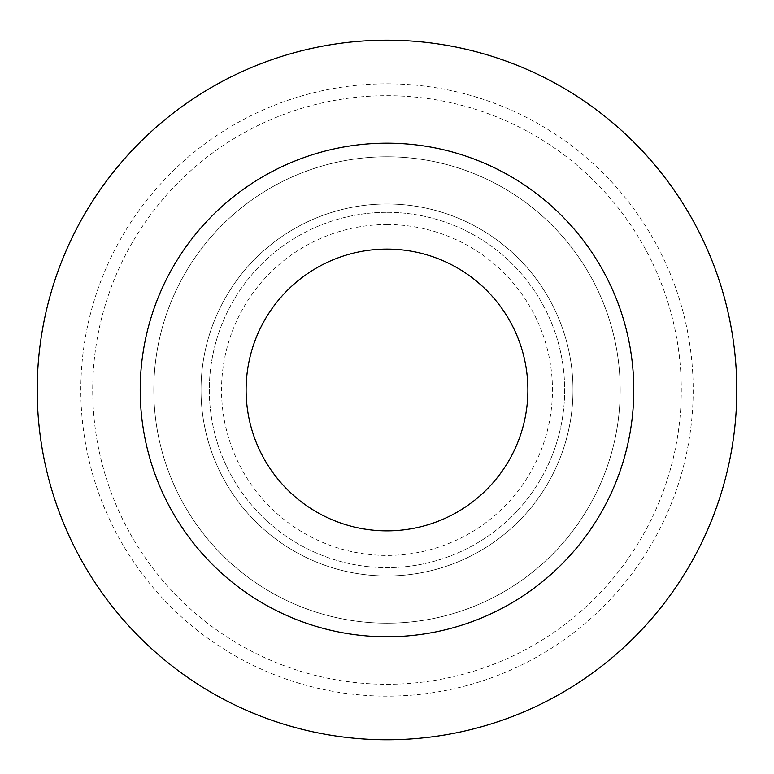 <?xml version="1.0" encoding="UTF-8"?>
<svg xmlns="http://www.w3.org/2000/svg" width="774" height="774" viewBox="0 0 774 774"><rect width="100%" height="100%" fill="white"/><g stroke="black" fill="none" stroke-linecap="round" stroke-linejoin="round"><path stroke-width="0.58" stroke-dasharray="3.87 2.9" d="M387 143.18A246.8 246.8 0 0 1 600.73 513.375A246.8 246.8 0 0 1 173.27 513.375A246.8 246.8 0 0 1 387 143.18M387 40.19A349.79 349.79 0 0 1 689.924 564.875A349.79 349.79 0 0 1 84.076 564.875A349.79 349.79 0 0 1 387 40.19A349.79 349.79 0 0 1 689.924 564.875A349.79 349.79 0 0 1 84.076 564.875A349.79 349.79 0 0 1 387 40.19A349.79 349.79 0 0 1 689.924 564.875A349.79 349.79 0 0 1 84.076 564.875A349.79 349.79 0 0 1 387 40.19M387 95.705A294.265 294.265 0 0 1 641.849 537.117A294.265 294.265 0 0 1 132.151 537.117A294.265 294.265 0 0 1 387 95.705A294.265 294.265 0 0 1 641.849 537.117A294.265 294.265 0 0 1 132.151 537.117A294.265 294.265 0 0 1 387 95.705M387 83.805A306.175 306.175 0 0 1 652.153 543.067A306.175 306.175 0 0 1 121.847 543.067A306.175 306.175 0 0 1 387 83.805M387 156.783A233.197 233.197 0 0 1 588.956 506.573A233.197 233.197 0 0 1 185.044 506.573A233.197 233.197 0 0 1 387 156.783A233.197 233.197 0 0 1 588.956 506.573A233.197 233.197 0 0 1 185.044 506.573A233.197 233.197 0 0 1 387 156.783A233.197 233.197 0 0 1 588.956 506.573A233.197 233.197 0 0 1 185.044 506.573A233.197 233.197 0 0 1 387 156.783A233.197 233.197 0 0 1 588.956 506.573A233.197 233.197 0 0 1 185.044 506.573A233.197 233.197 0 0 1 387 156.783M387 203.978A186.002 186.002 0 0 1 548.079 482.976A186.002 186.002 0 0 1 225.921 482.976A186.002 186.002 0 0 1 387 203.978A186.002 186.002 0 0 1 548.079 482.976A186.002 186.002 0 0 1 225.921 482.976A186.002 186.002 0 0 1 387 203.978M387 212.308A177.672 177.672 0 0 1 540.871 478.816A177.672 177.672 0 0 1 233.129 478.816A177.672 177.672 0 0 1 387 212.308A177.672 177.672 0 0 1 540.871 478.816A177.672 177.672 0 0 1 233.129 478.816A177.672 177.672 0 0 1 387 212.308M387 224.518A165.462 165.462 0 0 1 530.287 472.711A165.462 165.462 0 0 1 243.713 472.711A165.462 165.462 0 0 1 387 224.518"/><path stroke-width="1.16" d="M387 249.093A140.887 140.887 0 0 1 509.011 460.424A140.887 140.887 0 0 1 264.989 460.424A140.887 140.887 0 0 1 387 249.093M387 143.18A246.8 246.8 0 0 1 600.73 513.375A246.8 246.8 0 0 1 173.27 513.375A246.8 246.8 0 0 1 387 143.18M387 40.19A349.79 349.79 0 0 1 689.924 564.875A349.79 349.79 0 0 1 84.076 564.875A349.79 349.79 0 0 1 387 40.19"/></g></svg>
